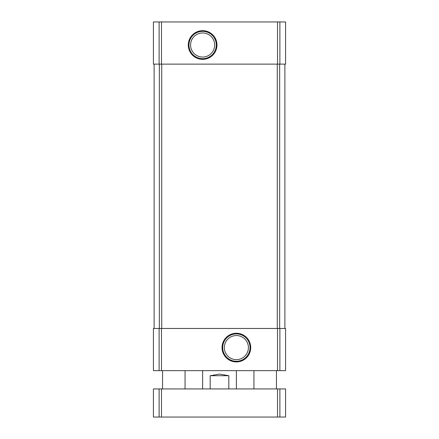 <?xml version="1.0" encoding="UTF-8"?>
<svg xmlns="http://www.w3.org/2000/svg" width="439" height="439" viewBox="0 0 439 439"><rect width="100%" height="100%" fill="white"/><g stroke="black" fill="none" stroke-linecap="round" stroke-linejoin="round"><path stroke-width="0.66" d="M159.121 21.95L285.586 21.95L285.586 64.132L153.414 64.132L153.414 21.95L159.121 21.95L159.121 64.132M202.626 30.67A14.344 14.344 0 0 0 190.208 52.181A14.344 14.344 0 0 0 215.05 52.181A14.344 14.344 0 0 0 202.626 30.67M159.121 328.471L285.586 328.471L285.586 370.648L153.414 370.648L153.414 328.471L159.121 328.471L159.121 370.648M236.374 333.25A14.344 14.344 0 0 0 223.95 354.761A14.344 14.344 0 0 0 248.792 354.761A14.344 14.344 0 0 0 236.374 333.25M284.884 64.132L284.884 328.471M154.116 64.132L154.116 328.471M236.374 335.55A12.045 12.045 0 0 0 225.942 353.614A12.045 12.045 0 0 0 246.806 353.614A12.045 12.045 0 0 0 236.374 335.55M236.374 333.914A13.68 13.68 0 0 0 224.527 354.432A13.68 13.68 0 0 0 248.216 354.432A13.68 13.68 0 0 0 236.374 333.914M202.626 32.963A12.045 12.045 0 0 0 192.194 51.034A12.045 12.045 0 0 0 213.058 51.034A12.045 12.045 0 0 0 202.626 32.963M202.626 31.334A13.68 13.68 0 0 0 190.784 51.846A13.68 13.68 0 0 0 214.473 51.846A13.68 13.68 0 0 0 202.626 31.334M228.829 388.927L228.829 375.713L219.5 374.088L210.171 375.713L210.171 388.927M228.829 375.713L210.171 375.713M279.879 417.05L153.414 417.05L153.414 388.927L285.586 388.927L285.586 417.05L279.879 417.05L279.879 388.927M279.879 21.95L279.879 64.132M277.525 21.95L277.525 64.132M161.475 21.95L161.475 64.132M279.879 328.471L279.879 370.648M277.525 328.471L277.525 370.648M161.475 328.471L161.475 370.648M279.659 64.132L279.659 328.471M277.272 64.132L277.272 328.471M161.728 64.132L161.728 328.471M159.341 64.132L159.341 328.471M159.121 417.05L159.121 388.927M161.475 417.05L161.475 388.927M277.525 417.05L277.525 388.927M236.374 388.927L236.374 370.648M202.626 388.927L202.626 370.648M276.444 388.927L276.444 370.648M253.951 388.927L253.951 370.648M185.049 388.927L185.049 370.648M162.556 388.927L162.556 370.648"/></g></svg>

